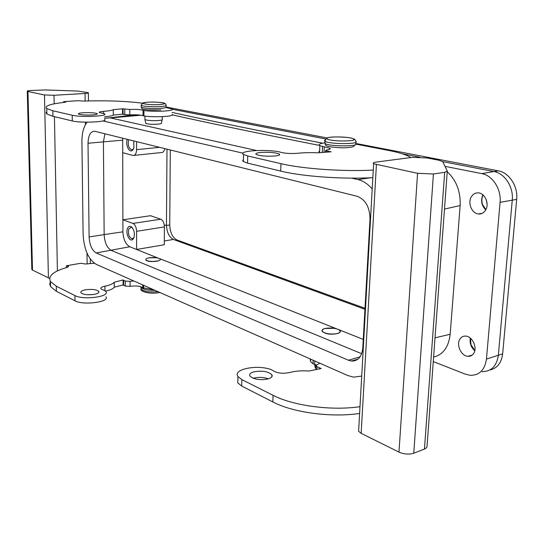 <?xml version="1.0" encoding="UTF-8"?>
<svg xmlns="http://www.w3.org/2000/svg" width="544" height="544" viewBox="0 0 544 544"><rect width="100%" height="100%" fill="white"/><g stroke="black" fill="none" stroke-linecap="round" stroke-linejoin="round"><path stroke-width="0.82" d="M136.598 231.302L164.41 226.93L164.295 244.752L136.598 249.465L136.598 231.302C136.374 227.256 135.15 224.624 132.926 223.428L122.883 219.783L122.924 231.826C123.345 239.394 125.637 244.372 129.792 246.765L160.31 258.964C160.752 259.835 159.712 260.562 157.189 261.14C151.681 261.943 147.88 261.569 145.772 260.018M157.406 257.72L148.947 257.836M122.924 231.826L104.156 234.593C104.625 242.597 107.005 247.867 111.282 250.417L361.672 353.702M160.201 258.828L363.263 339.402M339.565 329.997L340.102 330.555C340.836 331.765 339.993 332.765 337.559 333.56C330.779 334.825 325.679 334.132 322.252 331.486C321.524 330.256 322.395 329.249 324.87 328.467L335.267 328.29M364.949 309.271L173.393 239.462C169.13 237.184 166.818 232.376 166.457 225.026L166.994 149.158M358.034 359.115L351.438 361.039L348.439 360.23L96.2 252.946L129.792 246.765M133.967 237.612C134.919 233.505 134.178 230.01 131.736 227.127C129.86 225.685 128.411 226.216 127.398 228.725C125.48 233.668 129.676 242.25 132.716 239.537L133.967 237.612M160.262 259.801L160.228 259.141C159.256 258.148 156.869 257.611 153.075 257.53C148.009 257.693 145.602 258.461 145.853 259.842C146.812 260.834 149.199 261.372 153.02 261.46L158.216 260.889M164.41 226.93C164.206 222.952 162.976 220.381 160.718 219.218L150.484 215.703L122.883 219.783L122.692 138.176M351.438 361.039C358.006 361.209 361.787 356.891 362.773 348.092L370.008 218.865C369.757 207.033 365.439 199.498 357.054 196.248L94.663 131.247C90.508 131.356 88.291 135.368 88.019 143.276L89.1 236.946C89.597 245.024 91.963 250.356 96.2 252.946M87.115 122.176C83.64 126.609 81.906 133.096 81.913 141.637L83.123 234.518C84.034 249.492 88.427 259.454 96.315 264.398L347.636 375.489L353.634 377.155L361.712 376.067M372.205 188.999C367.914 183.967 363.161 180.832 357.932 179.588L351.608 178.133M102.891 120.952L242.971 153.156M89.1 236.946L104.156 234.593L103.421 141.855L122.611 140.189M132.382 227.834L131.077 227.188L128.717 229.235C127.922 234.076 129.016 237.286 132.002 238.843L133.946 237.68M365.004 308.305L176.963 239.972C172.509 237.606 170.095 232.594 169.728 224.951L166.464 225.461M170.313 149.974L169.728 224.951M332.35 328.093C325.149 327.794 321.817 328.855 322.368 331.282C323.51 332.608 326.046 333.492 329.97 333.948C337.239 334.24 340.578 333.18 339.986 330.752C338.81 329.419 336.267 328.535 332.35 328.093M106.733 118.068L110.452 117.919L256.639 150.525M104.917 133.77L103.421 141.855L88.019 143.276M122.658 152.694L133.124 155.482C135.238 155.434 136.394 153.49 136.592 149.648L136.592 141.624M127.316 139.325L127.187 139.679C125.317 144.894 129.234 153.095 132.369 150.457L133.899 148.07L133.77 140.923M166.226 107.039L327.134 137.952M355.552 143.412L498.324 170.843L493.877 171.523C504.71 173.291 513.686 187.068 512.258 200.172L516.684 199.356C518.119 186.313 509.15 172.591 498.324 170.843M489.743 370.015C497.134 368.404 501.439 363.025 502.656 353.879L516.684 199.356M486.275 199.75L487.091 204.122M134.076 155.387L161.364 152.551C163.064 152.619 164.2 151.3 164.778 148.607M433.568 357.143C443.142 354.64 448.684 347.018 450.18 334.261L460.136 205.557C460.714 191.61 456.409 180.336 447.229 171.727M172.346 114.872C210.474 123.42 259.549 133.606 319.573 145.438M137.496 114.852L110.459 117.919L141.127 115.212M145.71 123.046L145.792 123.413C148.464 124.352 152.83 124.569 158.889 124.052C160.99 123.76 161.833 123.406 161.412 122.992L162.146 119.857M128.731 139.672L128.534 140.209C127.711 145.092 128.738 148.281 131.628 149.777L132.967 149.416L133.702 148.607M482.004 371.627C491.246 371.593 496.692 366.153 498.338 355.293L512.258 200.172L500.072 202.327L486.458 359.047C484.826 369.988 479.393 375.408 470.159 375.312L465.399 374.17L433.235 361.59M172.38 109.296L326.155 139.06M402.376 153.816L419.635 157.155M442.728 161.643L439.076 160.276L426.958 157.944L412.434 157.345L376.122 162.092C373.415 162.479 372.579 163.037 373.619 163.758L417.568 173.305L433.425 173.978L444.686 172.312L447.277 171.061L442.728 161.643L493.877 171.523L481.828 173.624C492.551 175.413 501.459 189.224 500.072 202.327M483.14 195.044C481.671 197.955 481.467 201.11 482.521 204.503L485.867 209.617M470.54 338.28L470.934 344.624L474.81 350.513M131.553 115.192L131.634 114.798M444.999 166.342L481.828 173.624M485.568 210.161C483.745 212.983 481.311 214.241 478.264 213.935C471.716 213.343 467.5 202.824 471.349 196.792C473.11 193.963 475.504 192.671 478.543 192.896C485.153 193.283 489.58 204.075 485.568 210.161M473.586 353.525C472.165 355.572 470.247 356.51 467.84 356.334C461.128 356.041 455.988 344.597 459.993 339C461.366 336.954 463.25 335.981 465.63 336.097C472.369 336.172 477.754 347.902 473.586 353.525M322.687 143.174C261.072 131.24 210.875 120.992 172.088 112.424M144.915 119.163L144.928 119.612C147.907 120.612 152.762 120.89 159.487 120.428C161.806 120.156 162.731 119.802 162.262 119.367L162.268 116.654M482.916 194.854C480.549 200.457 481.488 205.469 485.731 209.875M470.308 338.089C469.506 343.019 470.982 347.256 474.749 350.792M27.955 91.48L27.282 91.256C26.969 90.916 28.186 90.658 30.913 90.488L45.349 89.944L78.18 91.079L88.373 92.718C88.72 93.044 87.618 93.296 85.068 93.466L54.012 95.282L44.472 94.948L27.955 91.48L32.49 270.082L31.824 269.022M49.66 278.426L32.49 270.082M142.664 103.21C125.684 101.082 105.964 100.375 83.497 101.082L78.479 100.694L63.6 101.633L63.614 102.456M94.33 263.242L85.537 264.01L80.702 263.282L66.416 265.758L66.443 267.58M133.817 280.976L130.07 281.37L125.249 281.098L123.107 279.97L114.226 282.214C112.996 283.873 109.895 285.199 104.931 286.192C101.769 286.858 100.436 287.756 100.932 288.871L105.046 290.768L105.869 291.625C110.153 296.732 83.246 300.281 74.943 295.589L56.304 286.205L50.436 281.534C47.838 275.937 53.543 271.184 67.558 267.274L68.619 266.417L66.416 265.758M153.496 289.673L142.793 287.796C140.264 286.035 136.027 285.559 130.077 286.368L125.263 286.09L123.121 284.94L114.254 287.225C113.084 288.844 110.16 290.149 105.495 291.156M105.91 296.779C110.187 301.968 83.314 305.578 75.018 300.818L56.406 291.298L50.538 286.552L49.742 284.016L50.395 281.472M87.02 294.705L92.813 294.59M85.306 289.823C91.922 288.946 96.431 289.476 98.831 291.421C99.368 292.611 97.934 293.576 94.534 294.318C87.87 295.215 83.334 294.692 80.927 292.74C80.403 291.53 81.865 290.557 85.306 289.823M114.226 282.214L114.254 287.225M123.107 279.97L123.121 284.94M165.94 107.515L172.115 109.018C175.889 110.969 154.414 112.132 143.949 110.493L143.045 110.276C140.406 109.46 135.986 109.194 129.778 109.48L122.55 108.78L113.268 109.664C111.976 110.398 108.746 110.962 103.564 111.35C100.259 111.615 98.865 112.003 99.375 112.52L104.516 113.825C108.97 116.205 80.838 117.484 72.202 115.246L52.85 110.758L46.784 108.569C44.152 105.998 50.15 103.924 64.77 102.333L65.885 101.959L63.6 101.633M52.85 110.758L52.958 116.294L46.9 114.022L46.097 112.819L46.845 111.636M52.958 116.294L72.284 120.945C80.913 123.264 109.011 121.91 104.557 119.442M113.268 109.664L113.295 115.104C112.112 115.818 109.194 116.382 104.536 116.79M123.053 108.943L123.073 114.349L122.57 114.179L122.522 108.752L122.543 114.152L113.295 115.104M123.073 114.349L129.792 114.9C135.986 114.6 140.4 114.872 143.038 115.716L143.942 115.94C154.387 117.633 175.834 116.409 172.067 114.39M83.069 112.758C89.978 112.438 94.676 112.737 97.172 113.648C97.73 114.199 96.227 114.621 92.67 114.913C85.7 115.24 80.974 114.94 78.472 114.029C77.942 113.472 79.472 113.05 83.069 112.758M372.837 177.657C342.802 179.391 301.995 176.392 280.718 171.095L280.969 163.676C302.294 168.796 343.176 171.72 373.266 170.075M280.718 171.095L247.54 163.112L247.731 155.965L280.969 163.676M243.406 159.644L242.672 160.582L243.175 161.418L247.54 163.112M329.419 151.932L329.433 151.558L331.099 151.803L318.308 152.803C310.556 152.47 303.729 152.626 297.833 153.272C290.333 153.823 284.328 153.401 279.827 152.021L278.392 151.66C263.459 149.042 237.687 151.028 243.535 154.469L247.731 155.965M329.433 151.558L325.502 150.613L326.801 149.926C329.8 149.539 330.834 149.002 329.895 148.308L319.858 145.649C318.288 144.493 319.777 143.582 324.333 142.902M330.208 148.927L329.861 148.947M319.648 150.627L318.934 151.572L320.158 152.66M356.021 144.167L388.824 150.491C398.827 152.429 405.851 154.598 409.897 157.005L410.734 157.57M358.754 428.815L358.612 431.324L361.162 433.337L398.983 452.125C404.09 454.281 409.013 454.648 413.76 453.227L433.425 173.978M444.686 172.312L424.456 449.065L413.76 453.227M424.456 449.065L426.285 447.977L427.026 446.597L447.25 171.428M315.744 369.655L315.901 366.126L317.172 364.609L319.913 363.236M315.901 366.126L321.157 368.546L308.951 371.035C301.607 370.505 295.12 371.015 289.496 372.565C282.35 373.932 276.672 373.184 272.456 370.314L271.109 369.573C257.033 364.31 232.485 369.254 237.939 376.502L241.869 379.617L273.068 395.325C293.039 405.742 331.452 410.951 359.992 406.681M253.735 371.858C250.267 372.919 249.009 374.326 249.954 376.094C253.885 379.474 259.971 380.412 268.206 378.91C271.606 377.835 272.823 376.428 271.864 374.7C267.934 371.341 261.888 370.396 253.735 371.858M237.884 378.848L237.782 382.867L241.699 386.029L272.836 401.948C292.774 412.508 331.119 417.772 359.611 413.44M316.37 364.936L314.636 364.426L314.792 360.971M310.141 358.918L310.542 361.576L313.004 363.793L314.636 364.426M268.464 378.835C263.616 377.182 258.645 376.951 253.552 378.155L253.164 378.27M260.114 152.504C256.482 152.952 255.177 153.592 256.204 154.428C260.413 156.046 266.846 156.556 275.516 155.965C279.079 155.502 280.337 154.863 279.29 154.047C275.08 152.442 268.688 151.926 260.114 152.504M159.46 110.004L147.846 109.868M164.315 240.985L173.393 239.462M348.439 360.23L360.094 356.83M166.457 225.026L164.315 225.366M132.926 223.428L160.718 219.218M175.481 240.224L176.963 239.972M370.661 177.766L357.932 179.588M136.456 114.804L104.55 118.368M136.592 149.648L159.664 147.336M434.989 337.844L450.18 334.261M444.475 209.073L460.136 205.557M502.656 353.879L486.458 359.047M154.884 290.285C147.621 290.428 143.004 289.476 141.032 287.422L140.828 286.722M315.772 365.602L314.874 364.487M141.032 287.776L141.032 289.082C143.84 291.557 149.498 292.42 158.005 291.666M314.731 364.446L314.935 366.751L315.826 367.737M48.423 277.998L44.472 94.948M54.012 95.282L54.176 103.843M54.427 116.647L57.412 270.885M87.135 263.833L87.006 253.103M85.449 124.617L85.415 122.155M85.163 101.028L85.068 93.466M56.304 286.205L56.406 291.298M74.943 295.589L75.018 300.818M104.931 286.192L104.965 290.714M123.61 280.364L123.631 285.348M125.249 281.098L125.263 286.09M130.07 281.37L130.077 286.368M142.8 284.947L142.793 287.796M143.664 285.328L143.664 288.259M72.202 115.246L72.284 120.945M103.564 111.35L103.578 113.404M124.753 109.296L124.773 114.709M129.778 109.48L129.792 114.9M143.045 110.276L143.038 115.716M143.949 110.493L143.942 115.94M326.563 152.157L326.618 150.974M324.013 152.361L324.251 146.996M322.259 152.497L322.51 146.69M398.983 452.125L417.568 173.305M376.407 164.662L361.162 433.337M272.836 401.948L273.068 395.325M241.699 386.029L241.869 379.617M319.552 368.873L319.586 368.064M316.826 369.43L316.941 366.88M313.004 363.793L313.16 360.25M166.049 105.631L166.042 106.855C166.756 107.426 165.444 107.889 162.105 108.249C155.326 108.99 142.521 108.297 141.209 107.127L141.209 106.563M160.915 109.881C153.762 110.31 148.118 110.119 143.983 109.317C142.786 109.514 141.862 108.786 141.209 107.127L141.209 105.325L142.426 103.455C141.76 103.244 143.106 102.864 146.472 102.32C152.436 101.708 162.799 102.401 164.111 103.102C165.029 103.238 165.675 103.89 166.056 105.06C166.77 105.624 165.458 106.08 162.119 106.434C155.332 107.161 142.528 106.474 141.209 105.325L141.297 104.713M146.499 102.326C156.414 101.313 171.537 103.482 160.908 104.441C150.736 105.495 135.646 103.231 146.499 102.326M355.524 143.392C361.536 146.567 329.562 146.724 324.911 143.528L324.89 142.229M355.048 144.84C353.287 145.663 356.85 147.465 342.509 147.839C327.787 147.132 326.25 145.928 325.264 144.826L324.931 141.236C325.74 139.196 325.808 139.121 327.719 137.72C332.262 136.218 349.044 137.265 351.036 138.06L354.389 139.094C355.518 140.257 355.932 140.95 355.64 141.161C361.658 144.296 329.664 144.446 325.013 141.29L324.442 140.508L325.366 139.842M353.389 138.842C359.332 141.535 331.452 141.753 327.298 139.033C322.048 136.374 348.888 136.19 353.389 138.842M353.464 361.053L352.621 360.692M132.335 227.78L131.736 227.127M133.266 238.469L132.716 239.537M109.963 117.824L104.55 118.238M133.525 238.585L132.002 238.843M109.766 117.796L135.102 114.764M132.967 149.416L132.369 150.457M145.792 123.413L144.928 119.612M133.164 149.614L131.628 149.777M478.264 213.935L482.297 213.268M467.84 356.334L472.199 355.062M144.922 116.076L144.915 119.598M141.005 286.776L141.032 289.082C139.754 290.992 147.975 294.29 158.059 292.815M314.983 364.514L314.935 366.751L315.792 368.499M158.311 292.774L159.807 292.461M27.282 91.256L31.838 269.559M88.373 92.956L88.468 100.926M90.256 258.971L90.311 263.534M50.436 281.534L50.538 286.552M123.134 280.017L123.148 284.988M98.831 291.421L98.838 292.386M46.784 108.569L46.9 114.022M97.172 113.648L97.172 114.09M243.358 161.554L243.535 154.469M325.428 152.245L325.502 150.613M329.848 149.226L329.895 148.308M319.573 152.334L319.858 145.649M358.612 431.324L373.619 163.758M237.782 382.867L237.939 376.502M310.542 361.576L310.644 359.135M271.789 376.917L271.864 374.7M279.256 155.081L279.29 154.047M353.668 361.026L352.777 360.652"/></g></svg>
